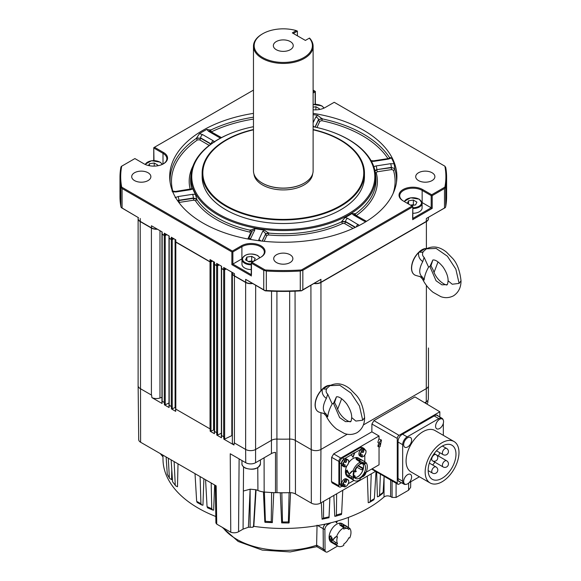 <?xml version="1.0" encoding="UTF-8"?>
<svg xmlns="http://www.w3.org/2000/svg" width="581" height="581" viewBox="0 0 581 581"><rect width="100%" height="100%" fill="white"/><g stroke="black" fill="none" stroke-linecap="round" stroke-linejoin="round"><path stroke-width="0.87" d="M290.326 41.578A9.942 5.737 0 0 0 279.49 40.336A9.942 5.737 0 0 0 273.353 45.638A9.942 5.737 0 0 0 276.265 49.697A9.942 5.737 0 0 0 287.101 50.939A9.942 5.737 0 0 0 293.238 45.638A9.942 5.737 0 0 0 290.326 41.578M432.082 180.575A9.586 5.534 0 0 0 434.893 176.668A9.586 5.534 0 0 0 428.974 171.555A9.586 5.534 0 0 0 418.523 172.753A9.586 5.534 0 0 0 415.72 176.668A9.586 5.534 0 0 0 421.639 181.78A9.586 5.534 0 0 0 432.082 180.575M148.061 172.753A9.586 5.534 0 0 0 137.617 171.555A9.586 5.534 0 0 0 131.698 176.668A9.586 5.534 0 0 0 134.509 180.575A9.586 5.534 0 0 0 144.952 181.78A9.586 5.534 0 0 0 150.871 176.668A9.586 5.534 0 0 0 148.061 172.753M290.072 254.739A9.586 5.534 0 0 0 279.628 253.541A9.586 5.534 0 0 0 273.709 258.654A9.586 5.534 0 0 0 276.512 262.568A9.586 5.534 0 0 0 286.963 263.767A9.586 5.534 0 0 0 292.882 258.654A9.586 5.534 0 0 0 290.072 254.739M364.621 417.586L362.718 420.223L355.848 421.065L351.694 417.601C351.374 420.462 351.026 421.741 350.641 421.45L345.521 421.646L339.645 417.579L333.501 403.345L336.443 396.838L334.562 402.589L332.179 403.962L327.728 394.187C325.963 392.705 325.658 390.824 326.812 388.536L329.986 385.639C336.566 382.385 343.248 383.475 350.016 388.892L356.262 395.247C360.685 400.069 363.474 407.513 364.621 417.565L364.621 417.586C364.643 424.275 362.137 429.294 357.097 432.649C352.907 434.755 348.694 435.031 344.446 433.477L336.631 429.09C332.332 425.612 328.831 421.232 326.137 415.967C324.089 413.636 323.123 412.764 323.239 413.36L326.362 414.209C322.332 411.275 322.332 406.01 326.362 398.413C323.094 396.119 321.736 393.126 322.281 389.415L322.063 389.459A14.561 8.403 120 0 0 320.952 390.635L320.915 390.686A14.547 8.403 -60 0 0 315.178 404.652M351.694 417.601L351.694 417.565C351.803 413.636 350.125 409.06 346.668 403.831C339.529 395.087 336.246 396.99 336.443 396.838L336.457 396.83M326.362 414.209L327.728 416.853C328.185 412.663 329.667 408.363 332.179 403.962M327.728 416.853C325.963 416.134 325.658 415.705 326.812 415.568M328.911 385.443L330.059 385.602M461.016 280.768L459.121 283.397L452.243 284.24L448.089 280.783C447.777 283.637 447.421 284.922 447.043 284.632L441.923 284.828L436.048 280.754L429.904 266.526L432.845 260.019L430.964 265.764L428.582 267.137L424.13 257.368C422.365 255.887 422.06 253.999 423.208 251.711L426.389 248.821C432.968 245.567 439.643 246.649 446.411 252.074L452.657 258.429C457.087 263.251 459.876 270.688 461.016 280.746L461.016 280.768C461.038 287.45 458.532 292.475 453.5 295.831C449.309 297.93 445.09 298.206 440.848 296.659L433.027 292.272C428.734 288.786 425.234 284.414 422.54 279.141C420.484 276.81 419.518 275.939 419.635 276.534L422.765 277.384C418.727 274.45 418.727 269.185 422.765 261.588C419.497 259.3 418.131 256.301 418.683 252.597L418.458 252.641A14.561 8.403 120 0 0 411.573 267.834M448.089 280.783L448.089 280.746C448.205 276.81 446.528 272.235 443.063 267.013C435.932 258.262 432.649 260.172 432.845 260.019L432.852 260.012M422.765 277.384L424.13 280.035C424.588 275.844 426.069 271.545 428.582 267.137M424.13 280.035C422.365 279.308 422.06 278.88 423.208 278.749M425.307 248.624L426.454 248.777M313.115 109.744A13.85 7.996 0 0 0 325.178 107.507L334.22 102.292L444.879 166.181A162.6 93.875 180 0 1 444.879 187.147L431.698 194.758L422.656 189.544A13.85 7.996 0 0 0 403.076 189.544A13.85 7.996 0 0 0 403.076 200.844A13.85 7.996 0 0 0 403.076 200.852L412.111 206.066L301.452 269.954A162.6 93.875 180 0 1 265.132 269.954L251.951 262.343L260.985 257.129A13.85 7.996 0 0 0 260.985 245.821A13.85 7.996 0 0 0 241.405 245.821L232.371 251.036L121.712 187.147L121.262 187.656L122.09 188.527L122.09 208.013L138.518 217.722L121.262 207.613L120.87 206.524L120.87 187.046A163.312 94.289 180 0 1 119.984 177.241A163.312 94.289 180 0 1 120.87 167.444L121.262 166.435L134.894 158.569L143.928 163.784A13.85 7.996 0 0 0 163.508 163.784A13.85 7.996 0 0 0 163.508 152.483L154.473 147.262L153.762 147.676L153.972 160.305L153.522 160.567M313.115 114.61A113.484 65.522 180 0 1 317.691 115.387L322.208 118.858A1.423 0.399 -78.1 0 1 321.721 120.681L319.87 121.24L316.95 127.522M170.139 182.507A113.222 65.37 180 0 1 196.429 138.314L199.436 133.681A113.484 65.522 180 0 1 206.836 129.41L210.671 130.093A1.423 0.741 -115.8 0 0 211.578 131.778L211.317 131.938M253.469 113.375A113.607 65.588 0 0 0 169.906 180.72A113.607 65.588 0 0 0 202.958 223.046A113.607 65.588 0 0 0 323.501 238.014A113.607 65.588 0 0 0 396.685 180.72A113.607 65.588 0 0 0 363.626 130.282A113.607 65.588 0 0 0 313.115 113.375M251.239 264.805A9.231 5.331 180 0 1 244.666 263.244A9.231 5.331 180 0 1 241.965 259.475L241.965 264.224A9.231 5.331 0 0 0 244.666 267.994A9.231 5.331 0 0 0 251.239 269.555M163.254 163.929A13.138 7.582 0 0 0 166.856 158.715A13.138 7.582 0 0 0 163.007 153.348L153.972 148.133M412.822 213.278A9.231 5.331 -0 0 0 422.096 207.947L422.096 203.197A9.231 5.331 180 0 1 412.822 208.528M313.115 126.702A91.529 52.842 180 0 1 332.572 132.134L333.029 132.301A92.372 53.329 180 0 1 348.607 139.534A92.372 53.329 180 0 1 375.486 173.944A92.372 53.329 180 0 1 321.264 225.856A92.372 53.329 180 0 1 217.977 214.948A92.372 53.329 180 0 1 191.105 173.944A92.372 53.329 180 0 1 233.562 132.301L234.012 132.134A91.529 52.842 180 0 1 253.469 126.702M191.774 188.709L192.892 188.941L190.481 189.718L175.978 191.962L172.441 191.846M195.376 194.294L196.719 199.007L193.35 198.012A2.84 0.603 -98.8 0 0 192.616 194.315L195.376 194.294A92.43 53.365 180 0 1 192.892 188.941M196.719 199.007L196.705 199.334A92.691 53.517 0 0 0 217.752 218.086A92.691 53.517 0 0 0 250.229 230.236L251.951 232.189M332.572 132.134A91.529 52.842 180 0 1 348.012 139.302A91.529 52.842 180 0 1 348.012 214.033A91.529 52.842 180 0 1 218.572 214.033A91.529 52.842 180 0 1 234.012 132.134M251.391 232.937A1.423 1.118 24.9 0 1 250.585 233.032L249.728 232.059A1.423 0.414 102.4 0 0 250.229 230.236L254.768 228.587L254.725 230.178L250.2 239.408M313.115 129.534A81.158 46.858 180 0 1 340.684 139.977A81.158 46.858 180 0 1 364.454 173.109A81.158 46.858 180 0 1 314.35 216.401A81.158 46.858 180 0 1 225.907 206.24A81.158 46.858 180 0 1 202.137 173.109A81.158 46.858 180 0 1 253.469 129.534M364.454 173.109L364.454 176.668A81.158 46.858 180 0 1 314.35 219.952A81.158 46.858 180 0 1 225.907 209.799A81.158 46.858 180 0 1 202.137 176.668L202.137 173.109M253.469 129.817A80.447 46.444 0 0 0 226.408 205.797A80.447 46.444 0 0 0 340.183 205.797A80.447 46.444 0 0 0 340.183 140.108A80.447 46.444 0 0 0 313.115 129.817M253.948 173.922A29.399 16.972 0 0 0 262.51 184.954A29.399 16.972 0 0 0 293.761 188.81A29.399 16.972 0 0 0 312.643 173.922M262.706 33.756A29.115 16.805 0 0 0 260.615 56.183A29.115 16.805 0 0 0 299.012 59.785A29.115 16.805 0 0 0 309.346 38.135L305.388 40.423L292.33 32.885L296.288 30.597A29.115 16.805 0 0 0 262.706 33.756L262.205 34.047A29.82 17.219 0 0 0 253.469 46.219L253.469 170.865A29.82 17.219 0 0 0 262.205 183.044L262.51 183.218A29.399 16.972 0 0 0 304.081 183.218A29.399 16.972 0 0 0 304.233 183.131M262.51 183.218L262.205 183.044A29.82 17.219 0 0 0 304.379 183.044A29.82 17.219 0 0 0 313.115 170.865L313.115 46.219A29.82 17.219 0 0 0 309.593 38.099L309.346 38.135M253.469 46.219A29.82 17.219 0 0 0 262.205 58.391A29.82 17.219 0 0 0 294.705 62.123A29.82 17.219 0 0 0 313.115 46.219M380.758 443.615A2.128 0.951 129.3 0 0 380.606 443.695A2.128 0.951 129.3 0 0 379.023 445.453A2.128 0.951 129.3 0 0 379.03 446.92A2.128 0.951 129.3 0 0 379.989 446.745A2.128 0.951 129.3 0 0 380.134 446.651L380.758 443.615L380.279 443.376M366.095 472.273L379.037 464.8L379.037 446.927L377.846 446.302L378.747 442.918M379.749 443.361L377.846 442.388L378.906 438.909L381.485 440.057A2.128 0.951 129.3 0 0 381.332 440.144A2.128 0.951 129.3 0 0 379.742 441.901A2.128 0.951 129.3 0 0 379.749 443.361A2.128 0.951 129.3 0 0 380.715 443.187A2.128 0.951 129.3 0 0 380.867 443.092L381.485 440.057M197.547 502.26L196.654 501.33L200.932 503.676L201.752 504.976L202.943 505.216L203.887 478.78M348.477 480.545A3.98 2.295 120 0 0 347.808 479.695L346.407 478.882A3.98 2.295 120 0 0 344.417 479.078A3.98 2.295 120 0 0 341.824 482.586A3.98 2.295 120 0 0 342.427 485.774L343.836 486.58A3.98 2.295 120 0 0 344.903 486.733M343.596 485.941A6.936 4.002 0 0 0 345.129 485.585A4.597 1.445 103.6 0 1 345.027 484.634A5.795 4.706 -130.2 0 1 344.395 484.641A5.795 4.706 -130.2 0 1 343.378 484.474A3.798 2.193 120 0 1 344.969 481.061A6.936 4.002 60 0 1 345.426 482.564A4.597 1.445 136.4 0 1 346.443 481.86A5.795 0.487 -93.4 0 0 346.341 480.022A3.798 2.193 120 0 1 348.738 481.722A3.798 2.193 120 0 1 346.603 485.985A3.798 2.193 120 0 1 343.596 485.941L342.768 485.622L342.95 483.995M344.969 481.061L344.736 480.77A3.98 2.295 120 0 0 343.051 484.191L342.732 483.545L342.768 485.622M344.736 480.77L344.279 480.502L346.225 479.332L346.341 480.022M348.477 460.602A3.98 2.295 120 0 0 347.808 459.753L346.407 458.939A3.98 2.295 120 0 0 344.417 459.135A3.98 2.295 120 0 0 341.824 462.643A3.98 2.295 120 0 0 342.427 465.831L343.836 466.637A3.98 2.295 120 0 0 344.903 466.79M343.596 465.998A6.936 4.002 0 0 0 345.129 465.642A4.597 1.445 103.6 0 1 345.027 464.691A5.795 4.706 -130.2 0 1 344.395 464.691A5.795 4.706 -130.2 0 1 343.378 464.531A3.798 2.193 120 0 1 344.969 461.118A6.936 4.002 60 0 1 345.426 462.621A4.597 1.445 136.4 0 1 346.443 461.917A5.795 0.487 -93.4 0 0 346.341 460.072A3.798 2.193 120 0 1 348.738 461.779A3.798 2.193 120 0 1 346.603 466.042A3.798 2.193 120 0 1 343.596 465.998L342.768 465.679L342.95 464.052M344.969 461.118L344.736 460.827A3.98 2.295 120 0 0 343.051 464.241L342.732 463.602L342.768 465.679M344.736 460.827L344.279 460.559L346.225 459.389L346.341 460.072M365.754 450.631A3.98 2.295 120 0 0 365.079 449.781L363.677 448.968A3.98 2.295 120 0 0 361.687 449.164A3.98 2.295 120 0 0 359.094 452.672A3.98 2.295 120 0 0 359.704 455.853L361.106 456.666A3.98 2.295 120 0 0 362.174 456.819M360.866 456.027A6.936 4.002 0 0 0 362.399 455.671A4.597 1.445 103.6 0 1 362.297 454.72A5.795 4.706 -130.2 0 1 361.665 454.72A5.795 4.706 -130.2 0 1 360.648 454.56A3.798 2.193 120 0 1 362.239 451.147A6.936 4.002 60 0 1 362.697 452.65A4.597 1.445 136.4 0 1 363.713 451.945A5.795 0.487 -93.4 0 0 363.612 450.101A3.798 2.193 120 0 1 366.008 451.807A3.798 2.193 120 0 1 363.873 456.07A3.798 2.193 120 0 1 360.866 456.027L360.038 455.707L360.22 454.081M362.239 451.147L362.007 450.856A3.98 2.295 120 0 0 360.322 454.269L360.002 453.63L360.038 455.707M362.007 450.856L361.549 450.587L363.495 449.418L363.612 450.101M360.184 462.113L360.126 463.42A9.231 5.331 -60 0 1 364.294 463.202A9.231 5.331 -60 0 1 365.151 463.928L366.074 462.708A10.792 6.231 -60 0 1 367.315 466.79A10.792 6.231 -60 0 1 366.023 472.433L365.1 472.273A9.231 5.331 -60 0 1 360.031 478.526L360.089 479.753A10.792 6.231 -60 0 1 354.287 480.545A10.792 6.231 -60 0 1 352.834 479.042L348.411 476.267L346.603 474.299L346.153 472.919A10.792 6.231 -60 0 1 346.123 472.179A10.792 6.231 -60 0 1 346.189 471.038L346.675 470.203L348.498 472.375A10.792 6.231 120 0 0 348.433 473.515A10.792 6.231 120 0 0 348.433 473.609L349.036 474.154L351.752 471.278L352.878 471.133A10.792 6.231 -60 0 1 360.184 462.113L356.306 459.469L356.153 458.235L355.971 458.758M348.999 474.19L350.14 473.515L348.999 474.19M354.287 480.545L347.656 476.718A10.792 6.231 -60 0 1 345.419 471.779A10.792 6.231 -60 0 1 346.842 465.831M317.233 545.472C316.921 547.149 316.71 547.07 316.616 545.232L317.052 525.166M442.076 442.707A23.923 13.813 120 0 0 426.447 463.791A23.923 13.813 120 0 0 430.114 482.956A23.923 13.813 120 0 0 442.076 481.772A23.923 13.813 120 0 0 457.697 460.689A23.923 13.813 120 0 0 454.03 441.524A23.923 13.813 120 0 0 442.076 442.707M454.03 441.524L434.951 430.506A23.923 13.813 120 0 0 422.997 431.69A23.923 13.813 120 0 0 407.368 452.773A23.923 13.813 120 0 0 411.036 471.939L430.114 482.956M359.298 460.871L359.704 461.031L360.256 459.607L363.51 460.944L366.081 462.694L364.912 463.667M355.964 458.685L356.995 457.93A10.792 6.231 -60 0 1 358.375 458.097L360.685 459.426A10.792 6.231 120 0 0 359.813 459.266L360.256 459.607M316.856 546.67L323.878 550.752M325.258 524.098A4.263 2.462 120 0 0 323.138 528.645A4.263 2.462 120 0 0 323.138 528.681L323.29 548.994A4.263 2.462 120 0 0 323.464 550.033A3.98 2.295 120 0 0 324.162 550.962L325.868 551.95A3.98 2.295 -60 0 1 325.048 550.156L324.888 529.611A3.98 2.295 -60 0 1 327.677 524.723L331.025 522.762M411.624 476.928A5.636 3.254 -60 0 1 407.644 483.835A5.636 3.254 -60 0 1 403.657 481.533A5.636 3.254 -60 0 1 407.644 474.626A5.636 3.254 -60 0 1 411.624 476.928M442.381 419.032A5.636 3.254 -60 0 1 442.402 425.532A5.636 3.254 -60 0 1 436.759 428.814A5.636 3.254 -60 0 1 436.745 422.314A5.636 3.254 -60 0 1 442.381 419.032M411.624 440.057A5.636 3.254 -60 0 1 407.644 446.963A5.636 3.254 -60 0 1 403.657 444.661A5.636 3.254 -60 0 1 407.644 437.754A5.636 3.254 -60 0 1 411.624 440.057M362.174 476.761A3.98 2.295 120 0 1 362.13 476.776A3.798 2.193 120 0 0 365.95 472.418L362.079 476.827M353.785 474.604A8.345 4.815 -60 0 1 357.424 466.209A8.345 4.815 -60 0 1 363.851 463.972A8.345 4.815 -60 0 1 365.58 467.792A8.345 4.815 -60 0 1 361.941 476.188A8.345 4.815 -60 0 1 355.507 478.424A8.345 4.815 -60 0 1 353.785 474.604M354.628 477.633A8.345 4.815 120 0 0 360.576 474.292A8.345 4.815 120 0 0 363.575 466.63A8.345 4.815 120 0 0 362.726 463.602M442.076 478.301A19.667 11.359 120 0 0 454.923 460.965A19.667 11.359 120 0 0 451.909 445.206A19.667 11.359 120 0 0 442.076 446.179A19.667 11.359 120 0 0 429.221 463.515A19.667 11.359 120 0 0 432.242 479.274A19.667 11.359 120 0 0 442.076 478.301M432.634 464.989A19.667 11.359 120 0 0 434.908 462.2M438.459 456.056A19.667 11.359 120 0 0 439.73 452.686M362.588 463.587A8.236 4.757 -60 0 1 363.495 466.674A8.236 4.757 -60 0 1 363.147 469.179L362.682 467.966L358.252 465.41M336.138 536.706L332.702 539.843L335.39 536.975L336.508 536.829A10.792 6.231 -60 0 1 343.778 527.759L339.863 525.064L339.754 523.648A10.792 6.231 -60 0 1 341.984 523.692L344.293 525.021A10.792 6.231 120 0 0 343.415 524.875L349.704 528.267A10.792 6.231 -60 0 1 350.975 532.327A10.792 6.231 -60 0 1 349.726 537.962L348.796 537.81A9.231 5.331 -60 0 1 343.749 544.099L343.814 545.334A10.792 6.231 -60 0 1 337.946 546.155A10.792 6.231 -60 0 1 336.522 544.709L332.027 541.884L329.957 539.553L329.841 536.735L330.313 535.907L332.15 538.064A10.792 6.231 120 0 0 332.1 539.204A10.792 6.231 120 0 0 332.1 539.299L332.666 539.88M337.946 546.155L331.323 542.327A10.792 6.231 -60 0 1 329.086 537.469A10.792 6.231 -60 0 1 333.763 526.56A10.792 6.231 -60 0 1 342.115 523.634L343.56 524.476M356.218 471.082L355.543 471.736L356.291 471.3M342.906 526.48L343.313 526.64L343.858 525.217M168.991 402.974L165.222 404.797A0.712 0.407 180 0 1 164.43 404.848L164.329 402.495A0.712 0.407 180 0 1 164.263 402.459L162.164 401.246A0.712 0.407 180 0 1 162.106 401.21L162.041 403.468A0.712 0.407 180 0 1 162.048 403.076M175.6 407.317A1.423 0.821 0 0 0 175.099 407.477L172.245 408.857A0.712 0.407 180 0 1 171.46 408.908L171.359 406.547A0.712 0.407 180 0 1 171.286 406.511L169.194 405.306A0.712 0.407 180 0 1 169.136 405.262L169.071 407.528A0.712 0.407 180 0 1 169.078 407.136M214.338 429.78A1.423 0.821 0 0 0 213.583 429.969L210.99 431.225A0.712 0.407 180 0 1 210.199 431.276L210.104 428.916A0.712 0.407 180 0 1 210.031 428.88L175.803 409.126A0.712 0.407 180 0 1 175.745 409.082L175.68 411.341A0.712 0.407 180 0 1 175.687 410.949M221.368 433.215L217.599 435.038A0.712 0.407 180 0 1 216.807 435.089L216.713 432.736A0.712 0.407 180 0 1 216.64 432.7L214.549 431.487A0.712 0.407 180 0 1 214.491 431.451L214.425 433.709A0.712 0.407 180 0 1 214.433 433.317M232.349 435.452A1.423 0.821 0 0 0 231.819 435.619L224.629 439.098A0.712 0.407 180 0 1 223.838 439.149L223.743 436.789A0.712 0.407 180 0 1 223.67 436.759L221.579 435.547A0.712 0.407 180 0 1 221.514 435.51L221.455 437.769A0.712 0.407 180 0 1 221.463 437.377M161.961 397.346L159.978 398.007A7.103 4.096 180 0 1 151.902 397.615L151.626 395.153A7.103 4.096 180 0 1 151.409 395.036L140.203 388.566A7.103 4.096 180 0 1 138.118 385.668L138.118 218.696A7.103 4.096 0 0 0 140.203 221.593L140.609 442.243L216.161 485.861L216.742 524.127L215.907 522.98L215.34 485.389M234.426 442.969A7.103 4.096 180 0 1 234.223 442.845L233.983 445.002A7.103 4.096 180 0 1 232.349 442.388L232.349 273.099A7.103 4.096 0 0 0 234.426 275.997L234.426 442.969L245.64 449.44L245.64 282.468L234.426 275.997M428.466 347.983L428.466 385.668A7.103 4.096 180 0 1 426.389 388.566L363.357 424.958M347.336 434.203L320.952 449.44A7.103 4.096 180 0 1 310.908 449.44L295.046 440.282A7.103 4.096 0 0 0 289.665 439.083L289.665 291.342M276.919 291.342L276.919 439.083A125.322 72.356 0 0 0 289.665 439.083L289.636 492.666A7.684 4.437 180 0 1 295.46 493.959L311.322 503.117A6.514 3.762 0 0 0 320.538 503.117L375.268 471.525M276.955 492.666L276.919 439.083A7.103 4.096 0 0 0 271.538 440.282L255.676 449.44A7.103 4.096 180 0 1 245.64 449.44L245.741 462.716A6.95 4.016 0 0 0 255.575 462.716L271.436 453.558A7.248 4.183 180 0 1 275.503 452.374L275.488 492.703A7.684 4.437 180 0 1 276.955 492.666A124.741 72.022 0 0 0 281.168 492.753L281.93 493.298L281.589 492.848M426.389 248.407L426.389 221.593L320.952 282.468L320.952 390.541M426.389 221.593A7.103 4.096 0 0 0 428.466 218.696A7.103 4.096 0 0 0 428.466 218.579M138.125 218.579A7.103 4.096 0 0 0 138.118 218.696L138.118 218.463A7.103 4.096 0 0 0 139.091 220.533A7.103 4.096 0 0 0 140.203 221.361L151.409 227.832A7.103 4.096 0 0 0 157.073 229.016M151.409 395.036L151.409 228.064L140.203 221.593M151.409 228.064A7.103 4.096 0 0 0 157.436 229.226M161.99 233.874A0.712 0.407 0 0 0 162.164 234.281L162.164 401.246M164.263 402.459L164.263 235.487L162.164 234.281M164.263 235.487A0.712 0.407 0 0 0 165.222 235.508L165.222 404.797M166.907 234.695L165.222 235.508M169.02 237.927A0.712 0.407 0 0 0 169.194 238.333L169.194 405.306M171.286 406.511L171.286 239.546L169.194 238.333M171.286 239.546A0.712 0.407 0 0 0 172.245 239.568L172.245 408.857M173.93 238.755L172.245 239.568M175.629 241.747A0.712 0.407 0 0 0 175.803 242.154L175.803 409.126M210.031 428.88L210.031 261.915L175.803 242.154M210.031 261.915A0.712 0.407 0 0 0 210.99 261.937L210.99 431.225M212.675 261.123L210.99 261.937M214.367 264.115A0.712 0.407 0 0 0 214.549 264.522L214.549 431.487M216.64 432.7L216.64 265.728L214.549 264.522M216.64 265.728A0.712 0.407 0 0 0 217.599 265.749L217.599 435.038M219.284 264.936L217.599 265.749M221.397 268.175A0.712 0.407 0 0 0 221.579 268.582L221.579 435.547M223.67 436.759L223.67 269.787L221.579 268.582M223.67 269.787A0.712 0.407 0 0 0 224.629 269.809L224.629 439.098M226.314 268.996L224.629 269.809M245.64 282.468A7.103 4.096 0 0 0 252.495 283.528M314.089 283.528A7.103 4.096 0 0 0 320.952 282.468M175.818 241.928L210.177 261.828L212.53 261.036M169.202 238.116L171.431 239.459L173.792 238.668M162.179 234.056L164.401 235.399L166.762 234.608M139.186 220.62A6.899 3.98 0 0 0 139.266 220.707A6.899 3.98 0 0 0 140.341 221.514L151.554 227.984A6.899 3.98 0 0 0 157.255 229.125M314.256 283.434A6.899 3.98 0 0 0 320.806 282.388L426.243 221.514A6.899 3.98 0 0 0 427.318 220.707A6.899 3.98 0 0 0 427.405 220.62M233.409 275.024A6.899 3.98 0 0 0 233.497 275.111A6.899 3.98 0 0 0 234.571 275.917L245.785 282.388A6.899 3.98 0 0 0 252.328 283.434M221.535 267.79A0.712 0.407 0 0 0 221.579 268.349L223.816 269.7L226.169 268.909M214.556 264.297L216.786 265.648L219.139 264.856M328.272 385.566L328.418 385.45C326.544 385.828 324.641 386.924 322.702 388.74L322.063 389.459M325.425 386.779L322.811 388.74M421.821 249.961L418.458 252.641M343.778 527.759L343.727 529.066A9.231 5.331 -60 0 1 347.961 528.812A9.231 5.331 -60 0 1 348.782 529.502L349.697 528.274L348.542 529.247M347.961 528.812L343.313 526.64M342.928 525.907L341.432 525.13A9.231 5.331 120 0 0 339.812 524.992M336.522 544.709L337.51 543.555A9.231 5.331 -60 0 1 337.503 536.822L336.05 536.779M331.003 535.835L331.526 539.517L335.818 542.589L334.852 543.743M337.51 543.555L335.818 542.589M331.09 538.885L329.957 539.553M331.526 539.517L332.027 541.884M362.682 467.966L361.876 468.097C362.609 469.136 362.464 469.688 361.426 469.768L356.698 467.037M361.876 468.097L357.852 465.773M362.609 469.717L361.426 469.768M353.814 475.309L355.122 476.064L353.902 475.912M355.122 476.064L354.976 477.48M362.239 469.644L363.147 469.179A8.236 4.757 -60 0 1 354.759 477.546L354.693 477.168M355.652 471.975L354.388 471.249A8.236 4.757 120 0 0 354.395 471.249M355.071 470.414A8.236 4.757 120 0 0 356.887 467.146M337.35 521.055L336.639 522.936L335.651 521.535M336.479 522.711L337.074 521.135M337.663 545.995L327.88 551.739A3.98 2.295 -60 0 1 325.868 551.95M348.477 527.41L348.397 517.41M325.527 524.04A3.98 2.295 120 0 0 323.181 528.623L323.341 549.176A3.98 2.295 120 0 0 323.464 550.033M347.358 470.138L347.3 470.399A9.231 5.331 120 0 0 347.227 471.612L349.537 475.207L348.411 476.267M352.834 479.042L353.822 477.894L349.537 475.207M353.822 477.894A9.231 5.331 -60 0 1 353.865 471.14L351.752 471.278L352.413 471.097L350.14 473.515M359.312 460.326L357.816 459.527A9.231 5.331 120 0 0 356.966 459.36L356.298 459.462M364.294 463.202L359.704 461.031M361.999 454.734L361.288 454.683M363.539 452.054L363.43 449.716L361.731 450.696M361.237 454.676L360.22 455.264M344.729 464.706L344.017 464.655M346.261 462.026L346.153 459.687L344.46 460.668M343.967 464.647L342.95 465.236M344.729 484.648L344.017 484.605M346.261 481.969L346.153 479.63L344.46 480.61M343.967 484.598L342.95 485.179M346.603 474.299L348.585 476.013L349.363 475.069M351.156 478.083L352.122 476.928M348.615 462.759A10.792 6.231 -60 0 1 358.448 458.024L359.762 458.779M443.121 419.772A6.391 3.689 120 0 0 442.003 418.298A6.391 3.689 120 0 0 438.808 418.61L407.179 436.876A6.391 3.689 120 0 0 402.662 444.705L402.662 481.228A6.391 3.689 120 0 0 403.984 484.155A6.391 3.689 120 0 0 405.814 484.38M408.98 482.796L419.409 476.776M443.332 435.343L443.332 423.302M352.899 457.051L354.563 452.701L351.149 454.676L353.052 457.283L354.759 452.817L361.992 448.641A3.98 2.295 -60 0 1 363.982 448.445A3.98 2.295 -60 0 1 364.73 449.578M343.48 486.377A3.98 2.295 -60 0 1 342.129 486.29A3.98 2.295 -60 0 1 341.308 484.474L341.308 463.834A3.98 2.295 -60 0 1 344.119 458.961L351.345 454.792M348.288 483.69L354.011 480.385M364.803 461.801L364.803 455.09M442.003 418.298L436.585 415.168A6.391 3.689 120 0 0 436.476 415.11M437.486 415.684A5.679 3.283 120 0 0 437.101 415.19M398.457 480.959A6.391 3.689 120 0 0 398.559 481.024L403.984 484.155M398.842 481.46A5.679 3.283 120 0 0 399.467 481.54M169.681 478.453L167.277 474.321L169.681 478.453L171.584 479.615L171.773 469.557M175.752 485.905L172.579 481.751L175.752 485.905L177.481 486.747L178.018 463.841M207.715 507.547L207.061 506.676L211.767 508.716L212.624 510.009L213.655 510.133L214.643 484.982M329.035 517.7L322.063 519.203L323.523 518.078L329.042 516.887L329.035 517.7L329.892 497.721M333.857 495.426L334.75 516.248L335.571 516.255L336.399 515.013L341.65 513.473L341.381 514.301M367.337 476.1L368.252 502.718L369.516 502.412L370.315 501.112L374.367 498.643L373.372 499.602M383.104 492.39L382.712 493.422L378.856 496.377L379.56 495.106L383.104 492.39L384.114 476.507M376.67 472.309L377.41 496.842L378.856 496.377M361.992 448.641L360.285 447.66A3.98 2.295 -60 0 1 362.275 447.464L363.982 448.445M360.285 447.66L342.412 457.981A3.98 2.295 120 0 0 339.602 462.846L339.602 483.486A3.98 2.295 -60 0 0 340.422 485.309L342.129 486.29M438.285 416.149A5.679 3.283 120 0 0 437.529 415.371A5.679 3.283 120 0 0 434.69 415.655L402.059 434.501A5.679 3.283 120 0 0 398.043 441.458L398.043 479.136A5.679 3.283 120 0 0 399.22 481.743A5.679 3.283 120 0 0 400.265 482.005M272.344 522.61L265.125 522.341L265.394 521.288A122.947 70.984 0 0 0 271.24 521.702L272.344 522.61L273.753 492.637M265.394 521.288L264.406 492.223M264.834 522.079L263.44 491.918M271.24 521.702L271.596 493.066L272.351 492.572A124.893 72.102 180 0 1 264.152 491.998L264.573 492.572L263.81 491.962A13.77 7.945 0 0 1 257.92 490.466L257.768 467.712M207.061 506.676L205.572 479.746M200.932 503.676L200.104 476.594M196.654 501.33L195.013 473.653M175.251 484.786L174.118 461.59M172.579 481.751L171.126 459.861M169.34 477.509L168.301 458.227M167.277 474.321L166.122 456.971M211.767 508.716L211.172 482.978M160.588 453.717L160.588 453.776A122.794 70.897 0 0 0 160.603 454.03L162.724 456.572L162.731 455.017M379.56 495.106L380.388 474.408M374.367 498.643L375.994 471.932M370.315 501.112L371.23 473.856M341.65 513.473L342.761 490.284M336.399 515.013L336.646 493.821M329.042 516.887L329.855 497.743M323.523 518.078L323.588 501.359M322.063 519.203L321.322 502.667M250.106 527.214L250.135 489.209L248.392 527.257L252.793 527.243L253.49 526.771L255.713 489.71A11.083 6.398 180 0 1 257.92 490.466M281.676 522.893L282.489 521.985A122.794 70.897 0 0 0 288.379 521.927L289.12 522.82L288.779 522.994L281.676 522.893L280.26 492.739M289.12 522.82L290.536 492.673M253.846 525.943L256.068 489.805M379.037 438.837L379.037 435.99L340.8 458.068A2.731 1.576 120 0 0 338.876 461.408L338.876 485.76A2.731 1.576 120 0 0 339.449 487.016A2.731 1.576 120 0 0 340.8 486.878L341.969 486.203M439.81 417.027L439.846 411.791L399.045 435.351A2.506 1.445 120 0 0 397.273 438.423L397.273 483.058A2.506 1.445 120 0 0 397.803 484.213A2.506 1.445 120 0 0 399.045 484.082L401.456 482.695M250.135 489.209L243.366 491.025L243.076 529.124L238.559 531.731A6.26 3.609 180 0 1 230.766 532.225L230.236 453.761L245.741 462.716M248.392 527.257L243.076 529.124M253.875 525.805L253.193 526.248M272.061 492.594L271.596 493.066L272.351 492.572A124.893 72.102 0 0 0 275.488 492.703M215.812 516.502A120.296 69.451 180 0 1 163 459.433L162.949 455.141M410.723 481.787L410.644 487.365L408.559 490.226L396.089 497.43L392.066 497.43L390.599 496.581C388.195 495.52 386.002 495.651 384.019 496.98L384.063 477.379M288.379 521.927L289.091 492.986M282.489 521.985L281.836 493.044M384.019 496.98A120.296 69.451 180 0 1 253.694 526.328M424.711 402.749L426.28 401.841A6.95 4.016 0 0 0 428.32 399.024L428.458 385.864M439.846 411.791L414.95 396.91L373.924 420.593L371.913 424.036L371.855 431.843L333.683 453.884L331.671 457.327L331.482 481.569L332.063 482.855L339.449 487.016M379.037 435.99L371.855 431.843M397.803 484.213L371.644 469.07M230.766 532.225L216.742 524.127M138.133 385.864L138.706 439.606A6.514 3.762 0 0 0 140.609 442.243M426.788 403.991A6.514 3.762 0 0 0 427.885 401.921L427.899 400.367M281.168 492.753A124.741 72.022 0 0 0 289.636 492.666M169.071 407.528L164.43 404.848M175.68 411.341L171.46 408.908M214.425 433.709L210.199 431.276M221.455 437.769L216.807 435.089M162.041 403.468L151.902 397.615M233.983 445.002L223.838 439.149M297.399 35.811L297.399 31.12L293.332 33.466M296.288 30.597L297.399 31.12M414.093 205.129L413.36 204.708L413.36 200.067L416.897 202.108L415.597 204.897L411.254 205.572M410.52 205.144L413.36 204.708M252.423 261.406L251.689 260.985L251.689 256.344L255.226 258.385L253.933 261.174L249.104 261.922L245.567 259.881L246.86 257.092L251.689 256.344M248.37 261.501L251.689 260.985M408.53 203.996L408.53 200.815L413.36 200.067M407.368 203.328L408.53 200.815M319.049 109.569L319.419 108.77L315.882 106.73L315.882 109.845M313.115 107.158L315.882 106.73M157.378 165.846L157.749 165.048L154.212 163.007L154.212 166.122M149.39 165.723L149.39 163.755L154.212 163.007M148.554 165.549L149.39 163.755M246.86 260.629L246.86 257.092M354.664 214.694L355.223 213.997A92.691 53.517 0 0 0 375.805 176.936L375.486 173.944M375.014 170.916L376.88 169.942L377.243 171.787L376.212 172.71A94.107 54.331 180 0 1 356.32 215.566A1.423 0.901 54.6 0 1 355.223 213.997L354.541 214.6M376.212 172.71A1.423 1.147 -15.5 0 1 375.297 172.513M394.862 168.679L391.34 167.386A2.84 0.603 -98.8 0 0 390.606 163.689L394.15 163.806L394.862 168.679L391.34 167.386L376.844 169.623L391.311 167.713L391.681 169.558L377.243 171.787M315.178 127.13L318.504 119.969A1.423 1.118 -155.1 0 0 319.87 121.24M209.211 145.388L199.603 139.839A1.423 0.821 120 0 0 200.605 138.205L210.874 144.139M193.691 200.184L179.26 202.42L178.89 200.568L193.328 198.339L196.705 199.334A1.423 1.082 146.5 0 1 195.383 200.685L193.691 200.184L193.35 198.012L178.846 200.256A2.84 0.603 -98.8 0 0 178.113 196.56L192.616 194.315M251.994 231.87L250.266 229.923M373.699 166.703L376.11 165.934A2.84 0.603 -98.8 0 1 376.844 169.623L374.934 170.538M355.499 227.302L345.542 221.557L341.751 221.448L345.172 217.468L347.54 218.282L359.327 225.399M353.052 228.435L344.54 223.518L342.645 223.467A1.423 0.734 64.9 0 1 341.751 221.775L345.535 221.884L355.18 227.454M268.611 232.763L265.43 233.947A2.84 2.237 -155.1 0 0 262.692 231.412L264.035 230.018L268.633 233.083A92.691 53.517 0 0 0 341.751 221.775L341.751 221.448M262.271 241.122L265.452 234.274L268.633 233.083L268.407 234.949L266.817 235.545L264.137 241.318M344.54 223.518A1.423 0.821 120 0 0 345.535 221.884L345.542 221.557A2.84 1.641 -60 0 1 347.54 218.282M262.111 241.108L265.452 234.274A1.423 1.118 -155.1 0 0 266.817 235.545M366.509 221.317L354.795 214.774A2.84 1.641 120 0 0 353.379 214.919L351.955 213.547L355.18 213.692M356.298 226.924A2.84 1.641 -60 0 1 358.157 224.411M365.405 220.903A2.84 1.641 120 0 0 363.989 221.041L353.379 214.919M396.453 182.507A113.222 65.37 180 0 0 394.833 169.006A1.423 1.14 -16.8 0 1 393.439 170.204L391.681 169.558M370.525 160.61L373.539 160.843A2.84 0.603 81.2 0 1 373.975 161.329L371.215 161.358M389.836 158.119L388.035 158.598A2.84 0.603 81.2 0 1 388.471 159.085L373.975 161.329M322.186 118.531L318.482 119.642L322.208 118.858A113.222 65.37 180 0 1 363.357 134.022A113.222 65.37 180 0 1 389.619 157.778A1.423 1.089 -32.4 0 1 389.524 158.141M315.018 127.094L318.482 119.642A2.84 2.237 -155.1 0 0 315.744 117.101L317.691 115.387M314.19 126.919A2.84 2.237 -155.1 0 0 313.115 125.917M209.734 131.023L210.671 130.093A113.222 65.37 180 0 1 253.469 117.18M211.223 143.885A2.84 1.641 -60 0 1 213.212 140.733L214.629 142.098M221.477 137.61L209.857 131.095A2.84 1.641 120 0 0 208.434 131.233L206.836 129.41M220.468 137.225A2.84 1.641 120 0 0 219.044 137.363L208.434 131.233M220.693 138.024L219.044 137.363M211.128 143.957L200.598 137.879A2.84 1.641 -60 0 1 202.602 134.603L213.212 140.733M199.603 139.839L197.518 139.898A111.813 64.556 0 0 0 172.84 191.338M196.429 137.98L200.605 138.205L196.429 138.314A1.423 0.886 -124.6 0 0 197.518 139.898M191.839 188.767L175.549 191.469A2.84 0.603 81.2 0 1 175.978 191.962M190.045 189.232A2.84 0.603 81.2 0 1 190.481 189.718M179.26 202.42L178.883 202.515M177.764 200.961L178.846 200.256L177.532 200.612M248.653 239.132A2.84 2.237 24.9 0 1 250.839 238.551M248.523 239.111L252.147 231.303A2.84 2.237 24.9 0 1 254.725 230.178M264.035 230.018A92.43 53.365 180 0 1 254.768 228.587M351.955 213.547A92.43 53.365 180 0 1 345.172 217.468M260.949 240.977A2.84 2.237 -155.1 0 0 258.814 239.779L262.692 231.412M365.805 221.753L363.989 221.041M389.844 157.93L389.662 157.487L391.441 157.967A113.484 65.522 180 0 1 394.15 163.806M391.441 157.967L388.471 159.085M210.62 129.788L209.588 130.87M199.436 133.681L202.602 134.603M175.15 197.685L178.113 196.56M258.618 240.687L258.814 239.779M412.822 218.412L431.196 207.802L431.196 195.63L432.199 195.63L432.199 208.383L422.155 202.587A13.138 7.582 -0 0 0 422.031 202.515M431.196 195.63L422.155 190.415A13.138 7.582 0 0 0 407.84 188.767A13.138 7.582 0 0 0 399.728 195.775A13.138 7.582 0 0 0 403.57 201.128M242.03 258.792A13.138 7.582 0 0 0 241.907 258.865L231.87 264.66L231.87 251.907L122.09 188.527M260.499 257.412A13.138 7.582 0 0 0 264.333 252.052A13.138 7.582 0 0 0 256.221 245.044A13.138 7.582 0 0 0 241.907 246.693L232.872 251.907L232.872 264.079L251.239 274.69M412.619 218.529L412.822 206.473L412.111 206.066M431.698 195.579L431.698 194.758M315.585 104.289L314.662 104.304M315.142 104.028L315.142 91.856L313.115 93.025M313.115 90.106L315.345 91.399L315.345 103.912L316.02 104.297M314.641 90.985L313.115 91.863M315.142 91.856L315.345 91.399M445.721 206.524A163.312 94.289 0 0 0 446.607 196.727L446.607 177.241A163.312 94.289 180 0 1 445.721 187.046L445.721 206.524L445.322 207.613L426.389 218.463L444.494 208.013L444.494 188.527L445.322 187.656L444.879 187.147M444.879 166.181L445.721 167.444A163.312 94.289 180 0 1 446.607 177.241M445.322 187.656L445.721 187.046M154.444 160.581L153.972 160.305M300.275 271.022A163.312 94.289 180 0 1 266.316 271.022L266.316 290.5A163.312 94.289 0 0 0 300.275 290.5L300.275 271.022L301.67 270.593L301.452 269.954M266.316 290.5L264.914 290.551L263.745 289.796L263.745 270.31L264.914 270.593L265.132 269.954M301.67 270.593L302.839 270.31L302.839 289.796L320.952 279.338L301.452 290.827A162.6 93.875 180 0 1 265.132 290.827L264.914 290.551M301.452 290.827L300.275 290.5M119.984 177.241L119.984 196.727A163.312 94.289 0 0 0 120.87 206.524M121.712 187.147A162.6 93.875 180 0 1 121.712 166.181M120.87 187.046L121.262 187.656M231.87 251.907L232.371 251.856L232.371 251.036M232.371 251.856L232.872 251.907M263.745 270.31L251.45 263.215L251.239 262.75L251.951 262.343M154.473 147.262L253.469 90.106M264.914 270.593L266.316 271.022M265.132 290.827L245.64 279.338L263.745 289.796M445.322 207.613L444.494 208.013M302.839 289.796L301.67 290.551M412.619 206.938L302.839 270.31M444.494 188.527L432.199 195.63M232.349 272.474L232.349 272.867A7.103 4.096 0 0 0 233.322 274.936A7.103 4.096 0 0 0 234.426 275.764L234.426 273.68L223.67 267.471L223.67 269.555A0.712 0.407 0 0 0 224.629 269.577L226.096 268.865M223.816 269.7L221.579 268.349L221.579 266.258L216.64 263.411L216.64 265.495A0.712 0.407 0 0 0 217.599 265.517L219.066 264.813M175.767 241.369A0.712 0.407 0 0 0 175.803 241.921L175.803 239.83L171.286 237.222L171.286 239.314A0.712 0.407 0 0 0 172.245 239.336L173.712 238.624M169.158 237.549A0.712 0.407 0 0 0 169.194 238.101L169.194 236.017L164.263 233.17L164.263 235.254A0.712 0.407 0 0 0 165.222 235.276L166.689 234.564M162.128 233.489A0.712 0.407 0 0 0 162.164 234.049L162.164 231.957L151.409 225.748L151.554 227.984M122.09 208.013L121.262 207.613M251.45 263.215L251.45 274.806M214.505 263.738A0.712 0.407 0 0 0 214.549 264.29L214.549 262.198L210.031 259.591L210.031 261.682A0.712 0.407 0 0 0 210.99 261.704L212.457 260.992M234.571 275.917L245.64 282.235A7.103 4.096 0 0 0 252.176 283.346M314.415 283.346A7.103 4.096 0 0 0 320.952 282.235L426.389 221.361A7.103 4.096 0 0 0 427.493 220.533A7.103 4.096 0 0 0 428.466 218.463L428.466 218.696M162.31 234.194L164.401 235.399M169.34 238.254L171.431 239.459M175.949 242.066L210.177 261.828M214.694 264.435L216.786 265.648M438.023 261.9L434.058 272.387M430.964 265.764L433.15 269.947C436.767 282.075 447.74 286.288 447.043 284.632M425.641 249.285A5.679 2.927 92.3 0 1 425.002 248.675L418.683 252.597A14.895 8.599 120 0 0 411.631 268.146A14.895 8.599 120 0 0 415.851 275.445L419.656 276.541M427.042 248.465A14.895 8.599 120 0 0 425.655 248.574L424.82 248.632C422.946 249.002 421.036 250.099 419.104 251.922L419.3 251.965A5.679 2.905 27.7 0 0 423.208 251.711M424.13 257.368L422.765 261.588M341.628 398.719L337.663 409.213M334.562 402.589L336.748 406.765C340.372 418.901 351.345 423.113 350.641 421.45M329.238 386.104A5.679 2.927 92.3 0 1 328.599 385.501L322.281 389.415A14.895 8.599 120 0 0 315.236 404.964A14.895 8.599 120 0 0 319.448 412.263L323.254 413.36M330.64 385.283A14.895 8.599 120 0 0 329.253 385.392L330.749 385.232M326.812 388.536A5.679 2.905 27.7 0 1 322.905 388.791L322.063 389.357C317.654 393.991 315.323 399.132 315.076 404.797C315.149 408.813 316.609 411.297 319.448 412.263M327.728 394.187L326.362 398.413M329.986 385.639L339.769 385.261L350.989 393.046L359.45 405.959L362.718 420.223M426.389 248.821L436.164 248.443L447.385 256.221L455.853 269.134L459.121 283.397M163.007 164.06L163.007 153.348L163.508 152.483M259.642 257.899A8.664 5.004 -0 0 0 257.325 255.473A8.664 5.004 -0 0 0 245.073 255.473A8.664 5.004 -0 0 0 245.073 262.547A8.664 5.004 -0 0 0 251.239 264.014M162.135 164.481A8.664 5.004 -0 0 0 159.848 162.135A8.664 5.004 -0 0 0 151.387 160.857A8.664 5.004 -0 0 0 145.308 164.481M323.806 108.204A8.664 5.004 -0 0 0 321.518 105.858A8.664 5.004 -0 0 0 313.115 104.565M412.822 207.737A8.664 5.004 -0 0 0 420.862 204.657A8.664 5.004 -0 0 0 418.995 199.196A8.664 5.004 -0 0 0 410.462 197.925A8.664 5.004 -0 0 0 404.42 201.622M191.105 173.944L190.779 176.936A92.691 53.517 0 0 0 191.752 188.636M249.728 232.059A94.107 54.331 180 0 1 216.749 219.72A94.107 54.331 180 0 1 195.383 200.685M241.965 463.783A9.231 5.331 0 0 0 245.349 467.908A9.231 5.331 0 0 0 255.153 468.598A9.231 5.331 0 0 0 260.426 463.783C258.349 468.99 253.367 470.45 245.472 468.163C242.887 466.63 241.718 465.163 241.965 463.783L241.965 460.53M343.226 485.89A3.98 2.295 120 0 0 343.836 486.58C346.443 488.41 350.699 481.039 347.808 479.695A3.98 2.295 120 0 0 346.298 479.666M343.226 465.947A3.98 2.295 120 0 0 343.836 466.637C346.443 468.468 350.699 461.096 347.808 459.753A3.98 2.295 120 0 0 346.298 459.716M360.496 455.969A3.98 2.295 120 0 0 361.106 456.666C363.713 458.496 367.969 451.125 365.079 449.781A3.98 2.295 120 0 0 363.568 449.745M223.06 527.78A65.813 37.997 0 0 0 316.616 545.232M323.138 528.681L317.727 525.558M442.381 465.316A3.551 2.048 -60 0 1 444.886 460.965A3.551 2.048 -60 0 1 446.666 460.791A3.551 3.551 0 0 1 446.666 466.942A3.551 3.551 0 0 1 443.114 466.942A3.551 2.048 -60 0 1 442.381 465.316M431.727 471.46A3.551 2.048 -60 0 1 434.239 467.117A3.551 2.048 -60 0 1 436.011 466.942A3.551 3.551 0 0 1 436.011 473.087A3.551 3.551 0 0 1 432.46 473.087A3.551 2.048 -60 0 1 431.727 471.46M442.381 453.013A3.551 2.048 -60 0 1 444.886 448.67A3.551 2.048 -60 0 1 446.666 448.488A3.551 3.551 0 0 1 446.666 454.64A3.551 3.551 0 0 1 443.114 454.64A3.551 2.048 -60 0 1 442.381 453.013M431.727 459.164A3.551 2.048 -60 0 1 434.239 454.814A3.551 2.048 -60 0 1 436.011 454.64A3.551 3.551 0 0 1 436.011 460.791A3.551 3.551 0 0 1 432.46 460.791A3.551 2.048 -60 0 1 431.727 459.164M311.322 503.117L310.908 285.365M295.046 291.168L295.46 493.959M320.952 412.699L320.952 449.44M426.28 401.841L426.389 285.351M159.978 230.693L159.978 398.007M255.676 285.365L255.575 462.716M271.436 453.558L271.538 291.168M231.819 435.619L231.819 272.169M175.099 407.477L175.099 239.423M213.583 429.969L213.583 261.639M329.841 536.735L330.952 536.081M347.3 528.434L348.491 527.432M341.432 525.13L341.984 523.692M327.677 524.723L326.224 523.888M324.888 529.611L323.181 528.623M325.048 550.156L323.341 549.176M316.616 545.145L323.29 548.994M348.404 518.012A65.813 37.997 0 0 0 348.564 517.351M363.684 462.846L364.875 461.851M357.816 459.527L358.375 458.097M356.966 459.36L356.995 457.93M346.189 471.038L347.3 470.399M346.153 472.919L347.227 471.612M438.808 418.61L434.189 415.945M402.662 444.705L398.043 442.032M407.179 436.876L402.56 434.21M402.662 481.228L398.043 478.562M344.119 458.961L342.412 457.981M341.308 463.834L339.602 462.846M341.308 484.474L339.602 483.486M250.15 489.18L255.713 489.71M264.152 491.998L264.094 457.792M243.366 491.025L243.548 466.921M238.559 531.731L239.111 458.881M390.628 480.175L390.599 496.581M392.066 497.43L392.066 480.988M289.302 492.79L289.011 493.225M399.045 435.351L373.924 420.593M397.273 438.423L371.913 424.036M340.8 458.068L333.683 453.884M338.876 461.408L331.671 457.327M338.876 485.76L331.482 481.569M397.273 483.058L372.123 468.794M408.559 490.226L408.668 483.087M396.089 483.247L396.089 497.43M425.982 403.505L425.996 402.008M320.538 503.117L320.944 449.44M247.826 238.98L250.585 233.032M190.19 189.203A94.107 54.331 180 0 1 193.008 165.984M342.645 223.467A94.107 54.331 180 0 1 268.407 234.949M393.076 193.553A111.813 64.556 0 0 0 393.439 170.204M376.11 165.934L390.606 163.689M387.97 158.613A111.813 64.556 0 0 0 321.721 120.681M313.115 122.765L315.744 117.101M253.469 119.09A111.813 64.556 0 0 0 211.578 131.778M422.155 202.587L422.155 190.415L422.656 189.544M241.907 258.865L241.907 246.693L241.405 245.821M432.199 208.383L412.619 219.691M251.45 275.968L231.87 264.66M210.99 260.15L210.859 261.849M217.599 263.963L217.468 265.662M224.629 268.023L224.498 269.722M245.64 279.338L245.785 282.388M320.952 279.338L320.806 282.388M426.389 218.463L426.243 221.514M140.203 218.463L140.341 221.514M165.222 233.722L165.091 235.421M172.245 237.782L172.114 239.481M419.09 252.031L418.465 252.539C414.05 257.165 411.726 262.314 411.479 267.972C411.551 271.988 413.011 274.479 415.851 275.445M424.675 248.748L427.151 248.414M259.968 257.717L257.608 255.444C249.583 252.67 244.369 254.013 241.965 259.475M162.469 164.329L160.131 162.106L151.554 160.719L144.974 164.329M324.14 108.051L321.801 105.829L313.115 104.457M422.096 203.197L419.279 199.167L410.665 197.787L404.1 201.44M359.152 460.718L359.704 459.295M222.16 527.257L238.174 541.47L262.271 550.098L290.18 551.928L316.834 546.677M432.46 460.791L443.114 466.942M428.168 470.61L432.46 473.087M436.454 450.798L443.114 454.64M342.768 526.335L343.313 524.904M175.6 241.863L175.6 411.152M161.961 233.99L161.961 403.279M168.991 238.043L168.991 407.332M214.338 264.232L214.338 433.52M221.368 268.291L221.368 437.58M333.77 539.226L332.673 539.872M356.182 471.053L354.78 470.24M347.213 526.582L344.38 524.941M434.174 453.579L436.011 454.64M442.366 446.012L446.666 448.488M429.352 463.093L436.011 466.942M436.04 454.654L446.666 460.791M348.607 517.337L348.404 518.237M363.51 460.944L360.859 459.411M201.752 504.976L197.032 502.391M212.624 510.009L207.381 507.729M341.49 514.512L335.571 516.255M373.975 499.704L369.516 502.412M260.426 459.912L260.426 463.783M388.035 158.598L373.539 160.843M171.969 190.996L175.549 191.469M412.822 206.473L412.822 218.993M153.762 147.676L153.762 160.189L153.086 160.581M251.239 262.75L251.239 275.271M214.338 262.082L214.338 263.999M221.368 266.142L221.368 268.059M428.466 217.497L428.466 218.463M138.118 217.497L138.118 218.463M161.961 231.841L161.961 233.758M168.991 235.901L168.991 237.818M175.6 239.713L175.6 241.631"/></g></svg>
